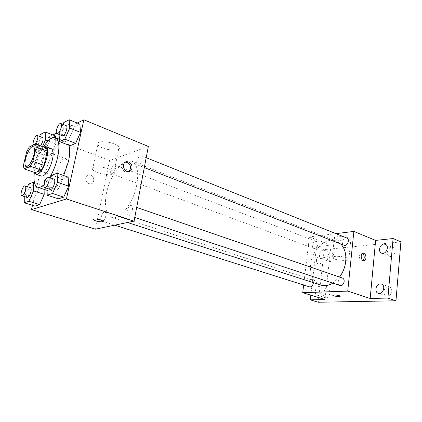 <?xml version="1.0" encoding="UTF-8"?>
<svg xmlns="http://www.w3.org/2000/svg" width="422" height="422" viewBox="0 0 422 422"><rect width="100%" height="100%" fill="white"/><g stroke="black" fill="none" stroke-linecap="round" stroke-linejoin="round"><path stroke-width="0.32" stroke-dasharray="2.11 1.58" d="M66.57 166.247C64.445 173.584 61.839 177.335 58.758 177.504C54.005 176.306 61.09 156.446 65.526 158.53C67.077 159.363 67.425 161.932 66.57 166.247M35.089 172.645L34.303 169.433L23.352 165.646M46.478 148.022L40.201 150.923L37.579 155.565L34.303 169.433M43.603 146.956C38.323 149.588 32.109 166.759 34.393 172.403C35.775 163.303 38.819 154.811 43.508 146.919M41.377 176.122C34.841 174.502 45.112 145.711 51.199 148.591M40.201 150.923L29.34 146.951M37.579 155.565L26.723 151.656M49.627 177.572L43.935 184.82M63.68 175.52C58.157 186.498 53.082 191.583 48.456 190.786C36.313 187.674 54.591 136.448 65.959 141.729C67.204 142.214 68.158 143.364 68.823 145.184M34.472 182.62L43.972 185.785L44.078 189.341L43.972 185.785L39.23 187.489L34.757 197.538L34.91 206.1L34.757 197.538L24.244 194.183L24.254 196.515M40.496 134.365L50.672 138.252L55.467 135.931L50.672 138.252L46.256 148.238L46.52 156.124L51.294 154.025L55.831 143.812L55.551 137.73L55.831 143.812L48.087 140.885M52.924 134.95L48.388 137.171L32.478 205.345M77.237 123.034L56.516 133.188M51.79 175.235L62.746 179.028L68.148 177.087L62.746 179.028L57.904 189.773L58.32 198.825L57.904 189.773L46.932 186.107L47.006 188.344M63.838 122.485L74.436 126.753L79.885 124.115L74.436 126.753L69.662 137.424L70.194 145.711L69.662 137.424L59.043 133.283L59.106 134.47M136.823 184.514C133.547 203.061 119.621 220.764 111.709 217.362C104.577 215.078 103.469 199.532 108.834 184.678C114.088 169.781 124.78 158.445 131.748 161.193C137.192 163.968 138.88 171.743 136.823 184.514M148.349 146.445L109.562 160.55L95.425 229.172M115.464 168.515C114.489 171.986 113.165 173.722 111.498 173.722C108.96 173.009 112.368 163.789 114.752 164.923C115.57 165.35 115.813 166.548 115.464 168.515M105.822 216.038C104.893 219.424 103.617 221.123 101.987 221.139C99.318 220.516 102.467 211 104.988 212.055C105.922 212.509 106.202 213.838 105.822 216.038M132.397 209.813C131.406 213.463 129.981 215.278 128.119 215.252C125.112 214.497 128.557 204.412 131.4 205.63C132.429 206.131 132.761 207.524 132.397 209.813M136.812 161.257C136.475 163.288 136.754 164.538 137.667 165.018C140.315 166.321 144.081 156.578 141.259 155.718C139.344 155.671 137.862 157.517 136.812 161.257M109.562 160.55L48.388 137.171M113.914 143.828C106.223 140.579 95.441 141.148 97.799 144.598C100.304 149.81 122.401 152.637 119.062 147.304C118.35 146.107 116.636 144.946 113.914 143.828M85.713 177.91C85.524 181.449 87.064 183.449 90.329 183.897C95.667 183.887 94.433 174.344 89.163 174.819C87.365 175.009 86.215 176.037 85.713 177.91C85.524 181.449 87.064 183.443 90.334 183.897C95.667 183.887 94.438 174.339 89.163 174.819C87.365 175.003 86.215 176.037 85.713 177.91M128.62 171.59L126.89 172.086C121.589 172.503 120.006 162.544 125.323 162.206M108.739 168.985C100.921 165.925 90.076 166.263 92.534 169.412C95.172 174.159 117.48 177.076 113.998 172.208C113.26 171.116 111.503 170.04 108.739 168.985M93.352 219.398C94.285 218.654 96.701 218.802 100.61 219.841L103.11 221.35M339.52 277.038L332.826 283.157M320.651 285.035C311.731 282.186 307.976 268.983 312.243 257.256C316.363 245.472 327.63 237.633 336.339 241.078L340.733 243.979M346.837 238.019C344.568 237.665 343.081 238.973 342.374 241.938C342.263 243.584 342.78 244.676 343.925 245.219M309.484 286.86C306.145 285.984 308.519 278.446 311.742 279.686C312.818 280.118 313.367 281.115 313.388 282.682M339.895 285.504C336.234 284.475 338.845 276.616 342.379 278.019M317.84 244.644C317.18 247.419 315.835 248.679 313.81 248.416C310.608 247.413 313.356 240.139 316.426 241.489C317.492 241.985 317.961 243.035 317.84 244.644M335.907 233.64L309.431 236.927L303.65 285.014M400.9 241.869L324.238 249.634L316.479 246.738L310.814 295.163M309.431 236.927L331.033 245.182L316.479 246.738M348.989 238.166C344.094 236.051 332.879 236.199 334.314 238.314C335.258 241.094 352.534 242.307 350.877 239.448L348.989 238.166M331.033 245.182L324.987 299.509M316.437 259.889C316.389 262.4 317.228 263.856 318.953 264.256C322.07 264.52 321.77 257.14 318.673 257.22C317.465 257.304 316.716 258.195 316.437 259.889C316.389 262.4 317.233 263.856 318.958 264.256C322.07 264.52 321.77 257.14 318.673 257.22C317.465 257.304 316.722 258.195 316.437 259.889M363.031 260.538L362.013 260.859C358.916 260.917 358.547 253.047 361.654 253.348L362.345 253.527M346.931 257.847C341.984 255.864 330.7 255.806 332.172 257.726C333.158 260.232 350.545 261.619 348.846 259.029L346.931 257.847M332.768 295.279C333.876 294.778 336.06 294.904 339.32 295.658L340.222 296.197M319.037 286.564L319.871 286.675C323.864 287.714 321.137 296.645 317.265 295.21C313.704 294.34 315.324 286.506 319.037 286.564M323.194 250.167L324.249 250.299C328.089 251.486 324.919 260.11 321.221 258.544C317.93 257.589 319.649 250.315 323.194 250.167M324.238 249.634L318.257 302.242M330.051 261.487C333.602 261.418 335.342 254.171 332.051 253.195L330.985 253.063C327.435 253.189 325.742 260.4 329.049 261.355L330.051 261.487M390.867 256.507C394.997 256.407 396.933 248.806 393.167 247.524L391.669 247.308C387.533 247.471 385.661 255.041 389.448 256.302L390.867 256.507M387.407 296.212C391.774 296.355 393.562 288.084 389.427 286.902L388.235 286.723C383.862 286.654 382.137 294.888 386.294 296.044L387.407 296.212M326.027 297.779C329.746 297.916 331.381 290.114 327.825 289.228L326.987 289.117C323.263 289.044 321.68 296.803 325.246 297.674L326.027 297.779M62.994 124.39L59.043 133.283M62.419 135.757C59.998 135.077 64.002 124.532 66.243 125.687M74.436 126.753L69.662 137.424M39.605 136.396L36.065 144.461L36.223 152.389L40.913 150.216L42.522 146.555M40.697 145.88L38.977 146.946C36.83 146.397 40.47 136.48 42.453 137.477M50.672 138.252L46.256 148.238L36.065 144.461M46.256 148.238L46.52 156.124L36.223 152.389M46.52 156.124L51.294 154.025L40.913 150.216M51.294 154.025L55.831 143.812M35.427 143.976L33.549 144.894M50.598 177.905L46.932 186.107M50.371 189.457C47.797 188.866 51.553 177.973 53.953 179.06M62.746 179.028L57.904 189.773M27.541 186.719L24.244 194.183M27.187 197.449C24.924 196.974 28.364 186.74 30.468 187.679M43.972 185.785L39.23 187.489L28.728 184.024M39.23 187.489L34.757 197.538M26.312 166.268L58.758 177.504M33.301 146.687L65.526 158.53M65.959 141.729L59.344 139.186M48.456 190.786L47.069 190.327M126.89 172.086L128.383 171.601M113.998 172.208L119.062 147.304M92.534 169.412L97.799 144.598M336.339 241.078L131.748 161.193M127.534 222.489L111.709 217.362M137.667 165.018L144.303 167.597M141.259 155.718L146.197 157.696M311.742 279.686L104.988 212.055M114.689 225.163L101.987 221.139M136.681 207.445L131.4 205.63M134.766 217.457L128.119 215.252M316.426 241.489L114.752 164.923M313.81 248.416L111.498 173.722M362.013 260.859L363.732 260.722M361.654 253.348L362.989 253.226M348.846 259.029L350.877 239.448M332.172 257.726L334.314 238.314M317.265 295.21L325.246 297.674M319.871 286.675L327.825 289.228M378.254 293.322L386.294 296.044M381.419 284.069L389.427 286.902M381.572 253.163L389.448 256.302M385.323 244.28L393.167 247.524M321.221 258.544L329.049 261.355M324.249 250.299L332.051 253.195M38.977 146.946L33.749 145.015"/><path stroke-width="0.63" d="M33.987 154.51C31.734 162.069 29.181 165.988 26.312 166.268C21.944 165.218 29.255 144.735 33.301 146.687C34.709 147.473 34.936 150.084 33.987 154.51M35.485 143.944L29.34 146.951L26.723 151.656L23.352 165.646L24.075 168.863L30.184 166.231L32.89 161.431L36.297 147.072L35.485 143.944L46.478 148.022L47.354 151.139L36.297 147.072M24.075 168.863L35.089 172.645L41.33 170.103L30.184 166.231M47.354 151.139L44.046 165.371L32.89 161.431M44.046 165.371L41.33 170.103M43.935 184.82C41.514 186.978 39.436 187.779 37.69 187.231C34.462 185.743 33.359 180.795 34.382 172.403L35.933 174.265L37.537 174.149C44.02 172.26 51.352 147.705 45.808 146.587L43.603 146.956M45.808 146.587L51.199 148.591C53.304 149.741 53.721 153.434 52.444 159.669C50.097 168.272 46.953 173.722 42.997 176.021L41.377 176.122L35.933 174.265M43.508 146.919C48.002 139.856 51.959 136.77 55.377 137.662C59.127 139.703 59.871 146.307 57.614 157.48C55.873 164.849 53.214 171.548 49.627 177.572M68.823 145.184C70.105 149.003 69.994 154.431 68.491 161.457L63.68 175.52M24.254 196.515L24.281 202.797L34.91 206.1L39.626 204.633L44.22 194.363L44.078 189.341L44.22 194.363L33.512 190.881L33.375 182.251L28.728 184.024L27.541 186.719M55.467 135.931L55.551 137.73L55.467 135.931L45.201 131.97L40.496 134.365L39.605 136.396M32.478 205.345L31.486 209.581L66.428 198.973L83.867 119.785L77.237 123.034M56.516 133.188L52.924 134.95M47.006 188.344L47.227 195.217L58.32 198.825L63.706 197.153L68.691 186.155L68.148 177.087L57.091 173.215L51.79 175.235L50.598 177.905M59.106 134.47L59.47 141.613L70.194 145.711L75.628 143.322L80.544 132.392L79.885 124.115L69.192 119.758L63.838 122.485L62.994 124.39M31.486 209.581L95.425 229.172L134.064 221.128L66.428 198.973M100.61 219.846L102.989 221.017C104.635 222.726 94.707 221.386 93.478 219.735C93.547 218.638 95.926 218.675 100.61 219.846M134.064 221.128L148.349 146.445L83.867 119.785M132.017 168.257C131.511 170.314 130.303 171.432 128.383 171.601C122.892 172.012 121.541 161.621 127.091 161.668C130.54 162.196 132.186 164.39 132.017 168.257M125.323 162.206L125.603 162.185C129.048 162.707 130.688 164.897 130.519 168.753L128.62 171.59M103.11 221.35C103.1 222.605 94.507 221.165 93.478 219.73L93.352 219.398M340.733 243.979C344.684 248.141 346.356 253.923 345.739 261.323C345.064 267.168 342.991 272.406 339.52 277.038M332.826 283.157C328.611 285.615 324.55 286.243 320.651 285.035L127.534 222.489M144.303 167.597L343.925 245.219C347.248 246.722 350.297 239.19 346.837 238.019L146.197 157.696M313.388 282.682L313.356 283.125C312.744 285.826 311.457 287.071 309.484 286.86L114.689 225.163M136.681 207.445L342.379 278.019C343.666 278.578 344.257 279.77 344.152 281.601C343.513 284.475 342.094 285.773 339.895 285.504L134.766 217.457M303.65 285.014L302.727 292.689L347.733 291.117L353.868 231.414L335.907 233.64M347.733 291.117L370.178 298.47L387.908 298.064L395.968 300.781L318.257 302.242L310.265 299.842L324.987 299.509L302.727 292.689M339.32 295.664L340.19 296.096C340.992 296.998 333.264 296.249 332.8 295.384C333.544 294.767 335.717 294.862 339.32 295.664M395.968 300.781L400.9 241.869L393.082 238.535L375.622 240.403L353.868 231.414M370.178 298.47L375.622 240.403M365.958 257.874C365.7 259.688 364.956 260.638 363.732 260.722C360.636 260.78 360.261 252.894 363.374 253.195C365.114 253.627 365.974 255.189 365.958 257.874M362.345 253.527C363.69 254.371 364.318 255.869 364.239 258.016L363.031 260.538M340.222 296.197C340.311 296.967 333.206 296.181 332.8 295.379L332.768 295.279M310.814 295.163L310.265 299.842M380.227 283.895L381.419 284.069C386.183 285.488 382.875 295.152 378.254 293.322C374.103 292.166 375.854 283.842 380.227 283.895M383.83 244.069L385.323 244.28C389.859 245.889 385.935 255.168 381.572 253.163C377.79 251.908 379.694 244.259 383.83 244.069M387.908 298.064L393.082 238.535M59.47 141.613L64.809 139.139L69.741 128.082L69.192 119.758M60.81 123.514L66.243 125.687C66.998 126.115 67.156 127.402 66.713 129.554C65.516 133.584 64.086 135.652 62.419 135.757L56.97 133.637C54.58 132.972 58.605 122.369 60.81 123.514C61.554 123.936 61.702 125.223 61.253 127.386C60.045 131.442 58.616 133.526 56.97 133.637M70.194 145.711L75.628 143.322L64.809 139.139M75.628 143.322L80.544 132.392L69.741 128.082M80.544 132.392L79.885 124.115M42.522 146.555L45.465 139.893L45.201 131.97M33.549 144.894C31.856 143.644 35.427 134.549 37.241 135.499L42.453 137.477C43.134 137.862 43.25 139.096 42.807 141.185L40.697 145.88M48.087 140.885L45.465 139.893M37.241 135.499C37.911 135.879 38.022 137.118 37.569 139.213L35.427 143.976M47.227 195.217L52.507 193.476L57.513 182.341L57.091 173.215M48.335 177.129L53.953 179.06C54.818 179.514 55.008 180.964 54.517 183.406C53.378 187.342 51.996 189.362 50.371 189.457L44.727 187.59C42.195 187.009 45.972 176.053 48.335 177.129C49.189 177.583 49.363 179.039 48.862 181.492C47.718 185.448 46.336 187.479 44.727 187.59M58.32 198.825L63.706 197.153L52.507 193.476M63.706 197.153L68.691 186.155L57.513 182.341M68.691 186.155L68.148 177.087M24.281 202.797L28.902 201.273L33.512 190.881M25.093 185.917L30.468 187.679C31.244 188.091 31.386 189.473 30.89 191.815C29.835 195.449 28.596 197.322 27.187 197.449L21.786 195.734C19.554 195.275 23.02 184.994 25.093 185.917C25.853 186.329 25.985 187.711 25.484 190.069C24.413 193.714 23.184 195.608 21.786 195.734M34.91 206.1L39.626 204.633L28.902 201.273M39.626 204.633L44.22 194.363M34.472 182.62L33.375 182.251M59.344 139.186L55.377 137.662M47.069 190.327L37.69 187.231M125.603 162.185L127.091 161.668M362.989 253.226L363.374 253.195"/></g></svg>
